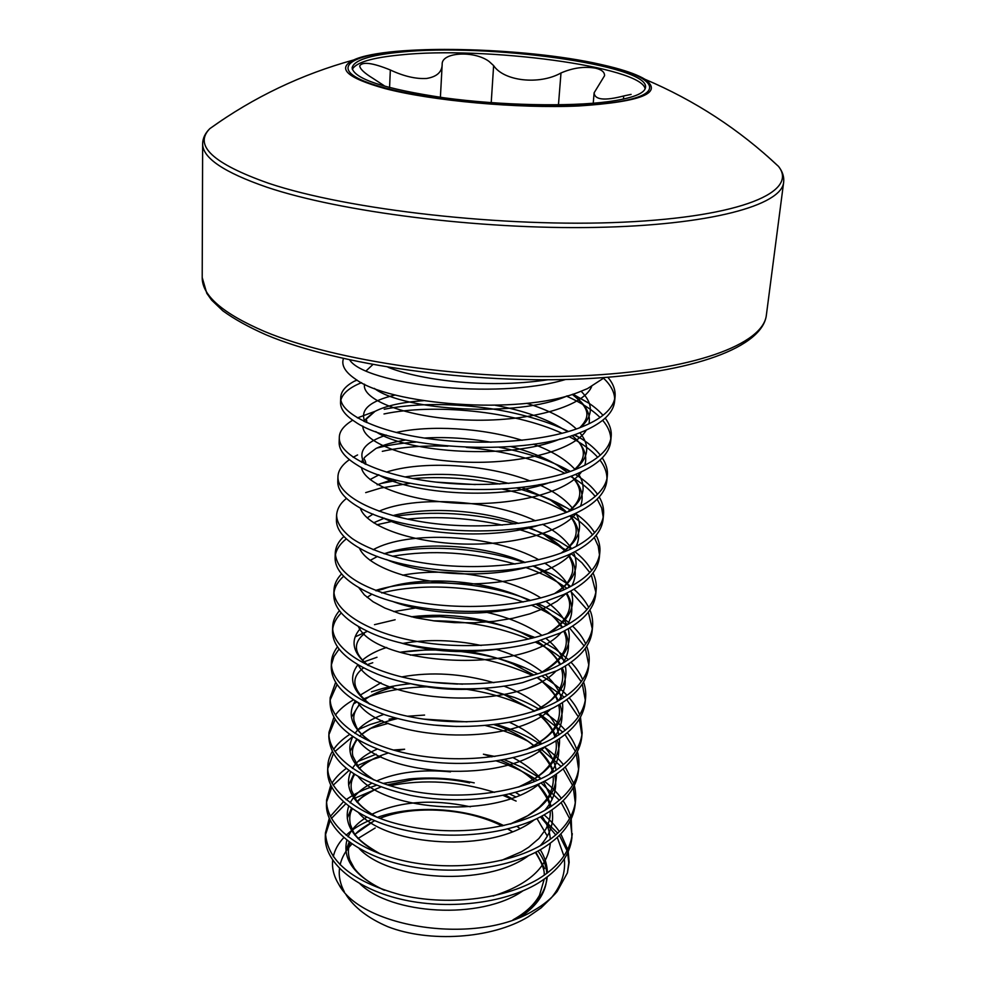 <?xml version="1.0" encoding="UTF-8"?>
<svg xmlns="http://www.w3.org/2000/svg" width="986" height="986" viewBox="0 0 986 986"><rect width="100%" height="100%" fill="white"/><g stroke="black" fill="none" stroke-linecap="round" stroke-linejoin="round"><path stroke-width="1.48" d="M343.461 358.559L343.338 358.892C341.292 365.461 345.273 372.153 355.268 378.969C388.903 404.753 518.599 415.574 577.87 392.527L587.496 388.62L604.517 377.564M349.697 359.952C364.549 383.862 495.169 400.636 565.483 379.511M546.478 877.552L546.626 879.857C545.159 893.587 536.803 905.727 521.532 916.29M377.33 817.369C413.676 804.527 466.292 807.411 503.834 825.602M375.185 827.981L357.918 838.556M351.928 843.991C345.815 850.339 341.871 857.278 340.121 864.784M339.492 868.481C338.58 876.246 340.195 884.011 344.336 891.8M345.975 894.61C354.196 907.514 368.135 918.212 387.806 926.692C429.046 942.826 491.841 938.955 528.176 916.82L541.141 907.847L551.408 897.741M567.64 852.939L568.786 862.935L567.394 872.906L557.115 891.541C551.149 898.69 543.323 905.025 533.648 910.534C477.125 945.722 361.763 928.085 338.765 884.343C333.86 876.32 331.826 868.284 332.676 860.248M333.256 856.711C334.809 849.821 338.309 843.461 343.757 837.632M346.123 835.241C352.692 829.066 361.036 823.889 371.143 819.711M603.703 378.353C610.716 385.058 614.377 391.91 614.685 398.899M607.869 377.305C613.095 383.381 615.51 389.753 615.104 396.397L614.598 401.45C613.403 412.666 603.272 422.513 584.217 430.981L578.338 433.335C518.993 457.529 392.305 448.223 355.354 421.959C345.273 415.476 340.343 408.98 340.552 402.461L340.725 397.432C341.045 391.306 345.593 385.896 354.381 381.2L356.809 379.955M615.104 396.397C613.588 408.919 601.497 419.494 578.807 428.109C541.597 442.036 477.273 446.19 423.82 437.969C374.853 430.66 339.504 413.011 340.725 397.432M354.11 798.512L375.013 789.613C358.091 798.796 360.765 799.104 357.018 802.21M389.938 785.706C424.214 779.002 459.106 781.22 494.578 792.35M502.798 795.283L516.134 801.076M346.098 799.72C352.261 795.332 359.249 791.61 367.088 788.553L376.147 785.398M383.049 783.451L409.227 778.94C430.66 776.931 452.327 778.237 474.229 782.872M509.195 793.878L515.616 796.774M544.05 814.892C549.042 818.836 556.77 827.488 559.358 831.654M560.849 833.959L567.702 849.501M356.821 765.925L368.333 760.822L381.052 756.73M495.958 760.822C511.561 765.814 525.365 772.321 537.345 780.345M541.043 782.946L559.382 800.262M561.182 802.629L569.612 818.602M570.29 820.808L572.053 835.684M571.239 818.861L571.905 837.743C569.994 855.293 558.606 870.502 537.727 883.382C503.538 903.903 446.313 910.201 400.008 898.998C353.617 887.844 324.234 861.517 325.306 836.929L325.442 832.85L329.225 818.454M358.152 761.328L376.196 754.204M393.278 750.026L404.63 749.237L396.347 750.876L404.63 749.237M483.399 754.191L491.891 756.866L483.399 754.191L494.886 756.459M503.883 759.491L522.666 767.589L541.018 778.693M544.432 781.269C551.125 786.52 556.794 792.251 561.441 798.45M563.092 800.805C566.667 806.117 569.181 811.404 570.66 816.679M572.299 833.663C570.29 851.288 558.889 866.46 538.11 879.179C503.353 899.639 445.931 906.035 400.328 894.77C352.175 881.521 327.216 860.889 325.442 832.85M369.787 728.642L388.348 723.33M423.45 719.102L467.031 721.851M485.395 725.536C501.147 729.381 515.53 734.718 528.533 741.534M540.636 748.707L561.194 766.504M563.191 768.92L572.509 785.25M573.273 787.494L575.282 802.653M574.296 785.522C575.528 789.959 575.947 794.975 575.541 800.583L575.134 804.736C573.26 821.954 561.81 836.867 540.784 849.476C506.348 869.59 448.63 875.728 401.894 864.747C355.071 853.802 325.405 828.043 326.452 804.058L326.6 799.917L330.717 785.275M358.017 729.677L369.972 724.587L382.457 720.754M389.051 719.188L395.337 717.968M407.489 716.243L424.584 715.072M496.094 724.353L503.291 726.645C517.736 731.624 530.16 737.54 540.55 744.381M544.42 747.031C552.53 752.947 558.865 758.826 563.425 764.668M565.261 767.083L573.642 783.291M575.541 800.583C574.715 808.742 571.498 816.63 565.902 824.222C559.875 832.098 551.63 839.098 541.178 845.199C506.373 865.338 448.038 871.39 402.103 860.408C355.416 849.427 325.725 824.234 326.6 799.917M363.242 699.049L371.266 695.943C388.398 690.089 407.884 687.045 429.748 686.786M463.864 688.931C490.449 692.554 514.1 699.924 534.843 711.066M539.662 713.839L562.846 732.142M565.064 734.632L575.43 751.332M576.268 753.612L578.56 769.055M577.365 751.615C578.745 756.188 579.238 761.291 578.831 766.948L578.412 771.188C576.576 788.048 565.077 802.641 543.902 814.978C509.22 834.649 450.984 840.627 403.804 829.867C356.55 819.156 326.588 793.989 327.635 770.633L327.783 766.418C327.956 761.266 329.447 756.311 332.282 751.529M371.451 691.827L382.432 688.536C391.22 686.293 400.636 684.691 410.681 683.705L410.681 683.692M436.441 682.756L457.529 684.087M483.596 688.302L514.445 697.447C523.714 701.034 532.058 705.027 539.502 709.439M543.915 712.175C552.949 718.116 560.073 724.155 565.286 730.306M567.332 732.771C571.325 737.676 574.431 743.197 576.65 749.348M578.831 766.948C577.278 783.451 565.767 798.007 544.297 810.628C508.912 830.311 450.59 836.387 403.089 825.257C357.487 815.262 326.169 788.911 327.783 766.418M410.287 655.123C453.819 651.438 494.504 658.204 532.354 675.435M537.962 678.306L564.3 697.176M566.79 699.727L578.338 716.81M579.287 719.151L581.9 734.89M580.471 717.13L582.171 732.746L581.752 737.06C579.953 753.55 568.392 767.823 547.07 779.864C526.339 790.945 500.937 797.44 470.877 799.35C450.146 800.459 430.032 799.141 410.521 795.357C357.302 782.687 330.063 763.115 328.819 736.628L328.979 732.339L333.921 717.216M363.822 661.926L376.997 657.268M399.959 652.276C438.376 646.582 486.64 651.401 524.577 667.608L537.69 673.82M542.793 676.655C552.53 682.337 560.603 688.561 566.999 695.315M569.279 697.854C574.086 703.868 576.748 707.319 579.657 714.801M582.171 732.746C580.421 749.187 568.86 763.41 547.476 775.44C512.683 794.531 453.042 800.472 405.702 789.823C359.57 779.84 327.315 754.869 328.979 732.339M433.211 620.786C467.364 620.909 499.175 627.01 528.632 639.088M535.287 642.083C547.23 647.765 557.3 654.248 565.533 661.569M568.33 664.194L581.247 681.696M582.307 684.087L585.302 700.134M583.589 682.029C585.413 687.525 586.078 692.825 585.585 697.952L585.154 702.34C583.392 718.449 571.769 732.376 550.299 744.134C534.387 752.454 515.197 758.172 492.729 761.278C458.49 765.518 425.878 763.46 394.868 755.091C352.088 741.706 330.47 724.032 330.039 702.057L330.187 697.694L335.647 682.312M374.483 624.68L395.139 619.75M413.91 617.384L439.855 616.669L475.104 619.874C488.021 621.993 499.68 624.693 510.095 627.983L534.88 637.511M540.858 640.456L555.697 649.306L568.503 659.708M571.067 662.309C576.366 667.953 580.236 673.746 582.689 679.662M585.585 697.952C583.823 714 572.2 727.878 550.706 739.611C514.877 758.246 456.345 764.187 406.589 753.366C361.073 743.53 328.93 720.027 330.187 697.694M381.73 592.98C421.786 582.664 479.233 585.857 523.184 601.99M531.306 605.133C545.147 610.852 556.856 617.581 566.445 625.321M569.612 628.02L584.143 645.966M585.327 648.406L588.753 664.774M586.719 646.323C588.802 652.029 589.579 657.44 589.049 662.555L588.605 667.017C586.892 682.731 575.208 696.301 553.577 707.738C540.969 714.147 526.093 718.991 508.936 722.294C464.973 729.689 423.623 727.187 384.873 714.776C349.229 701.662 331.358 685.689 331.271 666.869L331.432 662.432C331.493 657.44 333.514 652.227 337.483 646.804M376.036 590.269C417.201 577.599 484.483 581.173 530.69 600.462M537.838 603.531L542.744 605.86C553.553 611.246 562.562 617.113 569.748 623.448M572.644 626.122C578.733 632.112 583.096 638.041 585.709 643.907M589.049 662.555C588.309 670.086 584.969 677.394 579.041 684.469C572.546 691.728 565.656 697.04 553.996 703.141C517.761 721.271 459.193 727.015 408.833 716.526C363.39 707.122 330.162 684.358 331.432 662.432M392.354 556.252C431.745 549.584 472.651 552.185 515.099 564.041M525.427 567.381C541.745 573.112 555.599 580.113 566.962 588.383M570.574 591.169L587.015 609.595M588.346 612.084L592.266 628.797M589.862 609.977C592.081 614.82 592.993 620.342 592.574 626.541L592.13 631.077C590.454 646.372 578.708 659.572 556.917 670.69L522.679 682.571C476.891 693.676 416.067 689.584 377.453 674.178C347.405 661.717 332.43 647.358 332.529 631.077L332.689 626.566C332.911 620.958 335.166 615.671 339.443 610.679M383.924 553.664C425.471 544.099 479.862 547.476 524.515 562.612M533.34 565.853L551.137 573.951C559.087 578.215 565.607 582.393 570.672 586.51M573.963 589.258C580.668 595.187 585.585 601.275 588.728 607.499M592.574 626.541C590.947 641.664 579.213 654.815 557.349 666.006C522.506 683.742 459.377 688.82 411.741 679.12C363.514 669.654 331.444 647.001 332.689 626.566M376.849 524.762L393.87 520.99M407.415 519.117C438.092 515.986 469.73 517.983 502.293 525.107M516.602 528.767C536.335 534.412 553.134 541.745 566.987 550.755M571.14 553.627L581.925 562.796L589.825 572.558M591.341 575.121L595.84 592.179M593.005 572.989C595.667 578.807 596.715 584.439 596.16 589.875L595.704 594.496C594.077 609.36 582.282 622.178 560.331 632.95L534.893 642.194C484.964 656.466 412.444 651.61 371.611 633.234C346.209 621.636 333.613 608.781 333.798 594.657L333.971 590.059C334.291 584.205 336.818 578.819 341.575 573.914M395.546 516.294C431.03 510.625 475.634 512.88 515.197 523.874M526.647 527.35C539.638 531.737 550.471 536.384 559.148 541.314L571.165 548.882M574.937 551.716C582.455 557.669 588.038 563.918 591.711 570.45M596.16 589.875C594.57 604.591 582.775 617.359 560.763 628.193C525.23 645.362 462.286 650.279 414.182 640.9C365.633 631.866 332.578 609.742 333.971 590.059M365.683 492.618L380.658 488.07L410.151 483.276M436.256 482.117L475.338 484.57M502.33 489.093C527.3 494.43 548.635 502.194 566.346 512.387M571.165 515.358C580.471 521.409 587.607 527.904 592.574 534.856M594.299 537.481L598.219 546.145L599.488 554.896M596.136 535.324C599.217 541.388 600.437 547.144 599.808 552.567L599.352 557.263C597.762 571.683 585.906 584.094 563.795 594.521L546.096 601.189C493.197 618.432 408.857 612.848 366.928 591.896C345.47 581.259 334.858 569.822 335.104 557.583L335.265 552.899C335.671 546.762 338.555 541.289 343.892 536.495M380.855 483.51L397.185 480.355M412.838 478.555C425.903 477.47 440.076 477.36 455.372 478.235C471.037 479.295 483.152 480.761 499.865 484.04M516.442 487.897L544.038 496.919C552.542 500.321 560.147 503.994 566.876 507.926L571.116 510.526M575.479 513.46C583.995 519.499 590.392 525.92 594.657 532.723M599.808 552.567C598.243 566.913 586.387 579.275 564.238 589.665C527.941 606.23 466.156 611.073 415.796 601.805C363.403 590.331 336.559 574.037 335.265 552.899M382.309 451.341C401.45 447.089 423.302 445.364 447.89 446.177M466.156 447.324C504.154 450.836 537.05 459.476 564.818 473.255M570.487 476.349C581.21 482.511 589.455 489.216 595.224 496.451M597.183 499.15L601.682 508L603.185 516.96M599.229 496.969C602.631 502.798 604.061 508.665 603.531 514.581L603.062 519.363C601.522 533.303 589.603 545.307 567.332 555.352L556.437 559.567C501.492 579.558 405.172 573.273 363.058 550.102C345.051 540.501 336.177 530.419 336.423 519.844L336.596 515.086C337.138 508.69 340.429 503.143 346.468 498.411M376.714 448.112L382.519 446.707C391.356 444.624 404.346 442.837 416.129 442.061M499.138 447.287C524.811 452.192 550.755 460.191 570.339 471.407M605.244 418.101C609.804 424.424 611.776 430.562 611.172 436.515L610.691 441.469C609.262 454.238 597.516 465.232 575.442 474.451C585.216 480.613 592.586 487.232 597.541 494.306M603.531 514.581C602.471 527.732 589.455 541.191 567.776 550.41C531.257 566.235 469.053 571.214 417.251 561.921C391.96 557.571 366.706 548.426 352.396 538.701C342.08 530.887 336.818 523.011 336.596 515.086M383.998 413.972C433.347 403.373 512.979 410.829 562.106 433.31M568.873 436.539C581.358 442.837 590.971 449.764 597.726 457.331M599.993 460.105C604.541 466.095 606.858 472.158 606.957 478.321M602.273 457.898C606.291 464.159 607.968 470.149 607.314 475.893L606.846 480.774C605.342 494.232 593.375 505.793 570.931 515.456L566.198 517.317C510.033 539.835 401.462 532.847 359.927 507.876C344.915 499.323 337.532 490.51 337.779 481.427L337.951 476.571C338.198 470.544 342.006 464.911 349.364 459.649M384.22 409.264C395.016 407.082 407.428 405.616 421.466 404.876C439.818 404.087 458.983 404.827 478.937 407.107C511.167 410.78 546.145 420.258 568.589 431.511M574.628 434.678L581.617 438.844C589.394 443.762 595.63 449.209 600.338 455.175M607.314 475.893C606.353 488.625 593.325 501.393 571.387 510.415C535.213 525.809 470.149 530.061 420.714 521.619C371.722 513.484 336.941 494.602 337.951 476.571M566.42 396.101C580.89 402.473 592.105 409.597 600.03 417.472M602.668 420.319C607.906 426.445 610.617 432.657 610.79 438.98M575.442 474.451L574.604 474.796C517.638 499.199 397.42 491.398 357.4 465.17C345.001 457.664 338.913 450.035 339.147 442.307L339.32 437.365C339.344 431.338 343.806 425.619 352.705 420.196M572.965 394.178L588.679 403.077C594.275 406.75 599.044 410.817 602.988 415.303M611.172 436.515C609.718 449.357 597.676 460.4 575.06 469.656C538.861 484.311 473.058 488.538 422.316 480.207C373.139 472.54 338.173 453.991 339.32 437.365M325.442 834.895L330.162 820.488M331.432 818.417L345.704 803.861M330.359 816.383L343.35 801.803M326.6 801.988L331.752 787.346M333.145 785.25L349.007 770.485M331.949 783.167C335.745 777.399 340.54 772.469 346.357 768.377M327.783 768.525L333.416 753.649M334.957 751.505L352.705 736.542M333.638 749.397C337.261 744.048 342.61 739.044 349.697 734.397M328.979 734.496L335.191 719.373M353.58 703.844L356.895 702.044M335.413 715.047C339.443 709.538 345.457 704.46 353.456 699.838M330.199 699.875L337.076 684.506M368.419 664.244L372.77 662.715M331.456 664.65L333.921 656.602L339.085 649.034M355.133 636.87L367.384 631.323M332.726 628.821C333.551 623.164 336.399 617.877 341.279 612.959M334.02 592.364C334.932 586.571 338.149 581.198 343.67 576.243M335.339 555.241C336.362 549.313 340.022 543.853 346.308 538.874M353.148 457.27L357.585 454.94M340.897 399.946C342.783 393.229 349.66 387.461 361.542 382.667M767.071 155.961L778.509 166.4C798.537 191.481 742.421 216.71 623.583 222.158C505.115 227.766 347.836 209.956 268.562 183.26C212.951 163.614 193.379 145.398 209.845 128.624L222.553 119.787M614.981 67.898C628.501 71.534 638.509 75.33 645.004 79.299C663.566 92.93 641.479 101.817 578.782 105.97C517.835 108.694 431.794 100.868 384.947 88.555C346.85 77.882 336.436 68.342 353.691 59.949C301.568 74.295 253.624 97.195 209.845 128.624C205.162 133.196 202.759 138.213 202.648 143.709L202.204 277.522L206.789 293.298L211.608 300.101L222.824 310.812C234.163 319.07 248.595 327.081 266.146 334.846M202.648 143.709C202.413 157.846 223.871 172.365 267.021 187.254C340.158 211.904 479.073 229.565 594.373 227.433C709.932 225.4 781.652 205.347 783.648 182.299C784.264 176.839 782.551 171.539 778.509 166.4L778.509 166.4C739.266 129.449 694.773 100.412 645.004 79.299C635.859 73.888 620.995 68.909 600.437 64.361C524.281 46.983 388.003 43.815 353.691 59.949M400.23 52.159C369.664 55.117 353.629 60.368 352.113 67.911C354.196 78.991 384.823 88.95 443.996 97.799C500.333 105.44 569.07 106.932 608.411 101.644C632.371 98.28 644.745 93.534 645.522 87.397C649.54 65.002 485.999 42.916 400.23 52.159M645.127 88.851C641.96 66.567 483.633 45.911 400.106 54.957C371.771 57.73 355.835 62.537 352.31 69.402M389.569 87.618L390.333 69.981C372.634 62.808 362.429 61.44 359.705 65.889C360.05 69.008 364.475 73.174 372.979 78.375L384.084 85.634M390.333 69.981C403.705 76.255 415.784 79.09 426.556 78.473C436.515 76.834 441.716 72.36 442.147 65.027L442.172 64.447C441.223 52.122 474.167 50.286 489.093 61.465L493.629 65.606C503.797 81.148 539.206 85.24 560.997 72.976C572.829 67.824 584.378 66.235 595.643 68.194C601.756 69.673 604.714 72.175 604.541 75.737L594.127 92.795C594.694 99.894 604.554 100.942 623.719 95.962L631.102 94.385M567.394 872.906L569.156 862.343L568.219 851.657M551.901 897.137C561.552 885.034 565.693 872.29 564.337 858.905M563.943 855.959L557.287 837.484M555.784 834.932L540.722 817.197M538.011 851.041C543.335 858.227 546.293 865.671 546.848 873.374M546.873 877.257L546.651 879.709M783.648 182.299L766.381 314.99C763.521 344.287 693.072 370.97 581.074 375.789C469.311 380.695 335.277 361.196 264.519 331.469C222.762 313.486 201.994 295.504 202.204 277.522M386.068 88.185C328.363 73.198 339.751 56.461 396.988 51.383C453.622 46.095 543.286 51.839 600.067 64.373C657.428 76.76 669.432 94.927 612.417 102.593C556.215 110.506 442.948 103.308 386.068 88.185M558.458 104.812L560.997 72.976M623.423 99.093L623.719 95.962M491.213 102.667L493.629 65.606M540.55 816.79L557.768 833.158M559.432 835.413L567.061 850.77M567.381 395.842C517.712 418.237 402.658 410.447 374.335 388.385M366.2 370.798L372.819 364.598M581.173 391.294C593.56 403.767 593.387 415.796 580.668 427.394M560.159 438.967C510.995 459.907 406.898 453.03 375.765 431.609M365.042 421.872C359.459 410.04 369.565 401.08 395.337 394.967M526.697 403.311C548.746 410.114 565.298 418.668 576.366 428.984M579.879 432.755C590.478 445.758 588.704 458.133 574.567 469.854M550.582 482.203C502.145 500.481 411.754 494.504 378.476 474.734M364.758 463.864C357.265 451.97 364.438 442.381 386.29 435.097M396.199 432.484C429.502 425.003 481.624 427.665 522.124 440.311M533.463 444.168C552.333 451.218 566.223 459.71 575.146 469.619M578.055 473.366C587.163 486.998 583.909 499.754 568.306 511.648M540.353 524.774C493.641 540.205 416.215 535.09 381.952 517.354M370.07 479.541L378.895 474.882M386.413 472.121C421.429 460.635 485.765 463.642 530.185 480.995M538.985 484.644C554.896 491.804 566.395 500.099 573.495 509.528M575.898 513.262C583.675 527.572 579.004 540.747 561.897 552.801M529.272 566.679C485.371 579.09 420.406 574.801 386.376 559.506M367.186 517.884L373.078 514.063M379.043 511.204C414.145 495.748 489.142 498.978 535.41 520.781M542.522 524.281C556.141 531.503 565.804 539.65 571.51 548.721M573.507 552.456C580.051 567.492 573.988 581.111 555.315 593.313M517.058 607.906C477.286 617.162 424.461 613.699 392.058 601.238M373.189 549.707C407.452 530.332 491.94 533.697 538.787 559.74M544.691 563.142C556.486 570.401 564.695 578.425 569.292 587.225M570.919 590.984C576.329 606.797 568.873 620.872 548.561 633.222M503.057 648.418C466.082 654.088 431.585 652.14 399.564 642.564M402.633 575.208C444.92 567.012 506.126 575.947 540.858 597.947M545.862 601.25C556.166 608.535 563.179 616.484 566.876 625.075M568.195 628.846C572.509 645.497 563.647 660.065 541.61 672.514M485.851 688.142C459.414 690.779 434.271 689.276 410.435 683.643M367.79 665.267C352.618 652.757 350.03 640.653 360.001 628.957M393.722 611.591L419.383 607.388M482.129 611.332C506.015 616.312 525.969 624.335 542.004 635.428M546.281 638.669C555.365 645.978 561.367 653.854 564.325 662.284M565.36 666.068C568.614 683.655 558.298 698.692 534.424 711.214M456.925 726.509L433.039 725.006M369.306 703.93C351.953 690.718 348.144 677.678 357.893 664.798M362.491 660.078C368.481 654.95 376.566 650.748 386.722 647.445M402.991 643.402C427.53 639.076 453.597 639.766 481.205 645.473M495.884 649.232C514.63 654.827 530.148 662.493 542.436 672.23M546.133 675.41C554.169 682.743 559.345 690.557 561.65 698.864M562.451 702.685C564.645 721.259 552.826 736.801 526.98 749.323M371.167 742.076C351.928 728.592 346.616 714.912 355.231 700.997M360.161 695.179L380.978 682.743M401.696 676.914C431.363 671.577 462.101 673.5 493.9 682.694M503.969 686.12C519.548 691.987 532.329 699.394 542.312 708.367M545.541 711.485C552.69 718.856 557.139 726.633 558.902 734.841M559.469 738.687C560.615 758.357 547.193 774.404 519.203 786.853M373.447 779.741C352.138 766.011 345.273 751.64 352.84 736.641M354.898 733.387L357.573 730.145M358.004 729.677C364.068 723.453 372.659 718.35 383.776 714.394M509.306 722.22C522.58 728.198 533.401 735.408 541.77 743.863M544.592 746.944C550.977 754.339 554.798 762.104 556.079 770.214M556.449 774.109C556.498 794.987 541.363 811.552 511.044 823.815M376.196 816.926C352.606 802.998 344.102 787.925 350.671 771.718M352.421 768.402C357.265 760.687 365.486 754.278 377.071 749.163M512.93 757.593C524.453 763.632 533.771 770.682 540.883 778.755M543.372 781.799L552.185 799.239M379.536 853.654C353.382 839.604 343.091 823.803 348.687 806.24M350.166 802.875C354.196 795.271 361.295 788.788 371.463 783.414M376.504 780.998C397.321 772.161 421.983 769.117 450.528 771.853M515.37 792.3L519.77 795.073M541.93 816.063C547.045 823.532 549.831 831.272 550.311 839.271M550.324 843.24C547.97 867.014 528.878 884.602 493.037 896.015M383.616 889.951C354.504 875.888 342.253 859.324 346.875 840.245M348.107 836.818C351.447 829.288 357.622 822.743 366.656 817.16M370.97 814.707C398.677 801.322 431.819 798.685 470.384 806.794M516.935 826.379L519.807 828.388M540.303 849.759C544.888 857.265 547.255 865.005 547.39 872.967M547.23 876.985C545.455 893.636 534.572 907.736 514.569 919.272M591.612 386.598C582.96 407.563 525.846 422.476 466.021 419.95C406.121 417.633 361.135 399.589 364.549 384.195M579.756 427.751C591.415 415.907 588.765 407.551 572.25 394.4C585.425 403.816 590.996 413.615 588.975 423.807M586.362 430.019C574.394 450.59 519.314 464.616 462.791 462.027C406.183 459.599 362.651 442.048 362.811 426.1M363.846 421.305L375.025 411.347C386.315 405.665 402.448 402.115 423.425 400.698M495.465 405.32C523.393 410.509 546.207 418.582 563.906 429.551L567.985 431.683M572.09 435.529C583.564 445.191 587.792 455.125 584.797 465.343M581.469 471.838C567.665 492.199 514.754 505.818 460.77 503.341C406.725 501.011 364.019 483.855 361.418 467.401M361.603 462.286L362.503 459.895M365.818 464.369C365.843 455.692 357.671 462.385 375.937 448.494C383.665 444.76 393.587 441.938 405.69 440.027M424.325 438.043C445.697 436.773 467.931 438.166 491.028 442.221M510.921 446.596C529.199 451.366 544.679 457.59 557.361 465.256L567.418 472.417M571.399 476.016C581.358 485.901 584.402 495.958 580.52 506.188M576.49 512.991C561.12 533.081 510.267 546.244 458.675 543.865C407.033 541.61 365.301 524.909 360.321 508.086M377.145 484.816L393.278 479.332M404.95 476.941C437.501 471.998 472.134 474.155 508.85 483.436M521.643 487.306L550.656 500.198L566.839 512.202M570.191 515.752C578.868 525.895 580.865 536.101 576.181 546.367M571.436 553.479C554.736 573.223 505.855 585.906 456.53 583.626C407.169 581.432 366.484 565.225 359.471 548.179M373.632 522.802L384.367 518.155M392.958 515.592C426.581 506.779 479.097 509.442 518.846 523.418M528.434 527.054L543.754 534.387L565.754 551.26M568.602 554.798C576.157 565.188 577.229 575.553 571.794 585.906M566.309 593.338L557.053 601.152L544.802 608.066L529.901 613.834L512.806 618.296L494.072 621.303L474.365 622.758L454.349 622.634L434.74 620.983L416.228 617.889L399.429 613.514L384.897 608.054L373.09 601.756L364.327 594.866L358.818 587.668M384.22 553.762C419.383 541.092 482.388 544.075 525.242 562.488M532.871 565.952L536.606 567.85C548.783 574.259 558.014 581.518 564.288 589.64M566.716 593.141C573.285 603.814 573.507 614.364 567.369 624.804M561.133 632.568C524.244 675.176 375.654 665.365 358.374 626.578M376.023 590.86L382.901 589.147C419.789 575.134 486.998 579.275 529.162 600.585L529.507 600.72M535.743 604.073C547.846 610.938 556.77 618.69 562.538 627.33M564.596 630.83C570.29 641.787 569.723 652.547 562.907 663.097M555.882 671.195C517.305 712.249 378.501 703.08 358.091 664.921M411.285 616.78C449.517 612.392 486.221 617.68 521.384 632.642L532.193 638.213M537.506 641.467C548.068 648.357 555.759 655.998 560.541 664.379M562.291 667.867C567.196 679.144 565.902 690.114 558.421 700.775M550.57 709.23C510.637 748.608 381.101 740.042 357.98 702.71M400.143 652.325L436.132 648.973M461.091 650.55C479.788 652.831 497.129 657.329 513.114 664.009L533.882 674.991M538.418 678.158C547.735 685.06 554.391 692.616 558.384 700.799M559.851 704.287C564.041 715.885 562.057 727.076 553.898 737.873M545.184 746.673C504.191 784.277 383.455 776.302 358.041 739.956M351.472 717.192L359.742 703.733M364.228 699.937C371.636 694.477 381.262 690.2 393.081 687.082C379.93 690.878 370.44 695.155 364.635 699.949M431.437 682.213L462.631 684.173M483.793 688.29L504.253 694.723L534.782 711.091M538.713 714.197C546.971 721.111 552.764 728.58 556.079 736.591M557.312 740.092C560.824 752.035 558.175 763.46 549.35 774.392M539.736 783.55C497.967 819.292 385.612 811.86 358.263 776.672M350.042 751.455L356.673 739.118M359.52 736.197C368.333 728.198 381.015 722.319 397.568 718.572M494.011 724.624L494.528 724.796C510.674 730.293 524.195 737.54 535.078 746.55M538.504 749.594C545.874 756.521 550.915 763.916 553.664 771.804M554.674 775.304C557.558 787.604 554.268 799.289 544.79 810.344M534.202 819.871C491.965 853.642 387.597 846.727 358.657 812.871M348.637 785.152L353.912 773.961M358.99 768.414C366.139 761.944 375.839 756.841 388.09 753.07M534.646 781.491C525.834 773.049 514.421 765.925 500.432 760.107C514.285 765.802 525.76 772.901 534.905 781.38M537.912 784.375C544.506 791.302 548.919 798.66 551.162 806.425M551.987 809.937C554.28 822.62 550.348 834.563 540.192 845.754M528.582 855.638C486.16 887.363 389.408 880.954 359.212 848.576M347.269 818.281L351.435 808.249M356.661 801.803C362.614 795.887 370.6 790.994 380.608 787.111M409.227 778.94L413.923 779.532L387.215 784.856L413.923 779.532C432.176 777.732 450.725 778.841 469.595 782.872M504.832 794.864L511.463 798.315M537.013 818.565L547.353 836.128M522.876 890.876C480.515 920.468 391.109 914.54 359.952 883.776M345.926 850.869L349.167 842.007M354.492 834.637L374.433 820.66M379.869 818.343C413.38 804.933 465.491 807.596 502.157 825.985M507.827 828.955L512.387 831.642M535.866 852.175L544.629 868.555M388.065 367.26C416.486 378.957 483.571 389.433 547.735 379.783M342.167 889.187L338.765 884.343M593.227 103.247L594.127 92.795M440.397 97.306L442.147 65.027M766.381 314.99C762.905 346.567 695.068 373.238 583.675 378.846C472.577 384.355 337.976 365.079 266.738 335.092M552.443 896.607L557.115 891.541M357.092 380.14L354.381 381.2M572.595 394.289L588.679 403.077M366.41 422.501C368.727 417.016 359.027 424.202 375.025 411.347L357.413 417.904M574.049 434.875L581.617 438.844M567.332 472.442L557.361 465.256L569.92 471.555M566.654 512.264C562.907 508.406 557.583 504.376 550.656 500.198L566.864 507.926M565.459 551.396C562.377 547.008 555.143 541.339 543.754 534.387L559.148 541.314M563.856 589.825C559.962 583.194 550.878 575.861 536.606 567.85L551.137 573.951M537.197 603.703L542.744 605.86M532.169 638.225L521.384 632.642L533.944 637.079M533.808 675.016L513.114 664.009L524.577 667.608M534.646 711.14L504.253 694.723L514.445 697.447M534.88 746.624C524.318 737.664 510.859 730.392 494.528 724.796L503.291 726.645M513.04 919.815C531.59 909.56 537.567 898.591 539.515 895.337L544.223 879.179M544.198 875.272C544.777 870.231 541.844 862.614 535.386 852.422M512.276 831.691L507.716 828.98M502.071 825.997C469.336 808.483 412.998 804.49 379.967 818.38M374.569 820.722C362.503 827.611 355.946 832.418 354.898 835.142M350.215 842.783C347.922 848.022 347.799 853.777 349.857 860.014L354.257 868.222C360.272 876.381 370.366 883.727 384.54 890.259M511.377 798.34L504.758 794.876M573.704 470.174C587.101 458.687 586.534 447.151 572.003 435.553M567.492 511.956C582.504 500.777 583.749 488.822 571.214 476.078M561.108 553.084C577.685 541.548 580.606 529.149 569.883 515.888M554.551 593.597C567.209 585.08 568.774 581.309 571.88 574.123C573.803 568.515 572.558 562.143 568.146 554.995M370.144 560.393L377.49 556.437M547.797 633.493C568.306 620.219 574.394 606.871 566.087 593.449M367.088 597.368L371.969 594.164M540.833 672.785C563.179 659.4 570.832 645.559 563.782 631.25M561.958 627.614C556.56 619.627 552.875 614.463 535.731 604.073M368.456 665.575C353.937 653.878 352.569 643.254 364.339 633.715M533.636 711.473C550.447 702.205 552.148 699.394 558.286 691.371C562.883 683.766 563.881 676.113 561.293 668.422M559.814 664.761C556.277 656.996 548.82 649.232 537.432 641.479M369.972 704.226C352.285 689.929 350.129 677.826 363.514 667.929M526.167 749.582C551.519 736.912 553.701 728.395 556.807 723.527C559.604 717.438 560.221 711.263 558.655 704.978M557.484 701.292C556.572 696.116 550.188 688.413 538.307 678.195M371.858 742.384C356.501 731.439 356.821 727.779 354.233 721.271C352.828 716.304 354.603 710.758 359.557 704.633M518.353 787.099C535.287 779.039 537.789 776.574 543.286 771.939C548.955 766.147 552.234 761.956 553.084 759.38C556.055 753.366 556.991 747.215 555.907 740.954M555.007 737.232C552.924 729.763 547.427 722.109 538.529 714.258M374.162 780.037C362.059 771.792 361.763 770.719 358.719 767.379L352.914 756.237C351.534 750.975 352.976 745.391 357.24 739.463M362.01 734.471C362.614 733.424 374.286 725.203 385.218 722.011M538.257 749.693C547.6 760.107 552.32 767.737 552.419 772.58M553.072 776.339C553.849 781.652 552.678 787.629 549.596 794.272C548.758 796.787 545.344 801.1 539.342 807.201L527.596 815.792L510.132 824.062M376.96 817.221C367.445 811.712 360.617 806.166 356.476 800.607L351.632 790.599C350.35 785.102 351.361 779.716 354.64 774.429M359.286 768.735C360.112 767.86 365.338 762.227 379.709 756.065M537.592 784.511C546.121 795.48 550.163 803.097 549.744 807.361M550.176 811.17C550.595 816.679 549.116 822.731 545.751 829.312L538.861 838.568L528.718 847.22L521.286 851.855L501.381 860.433M380.362 853.962C350.893 837.015 353.543 830.508 350.498 824.925C349.081 818.491 349.685 813.142 352.322 808.865"/></g></svg>
